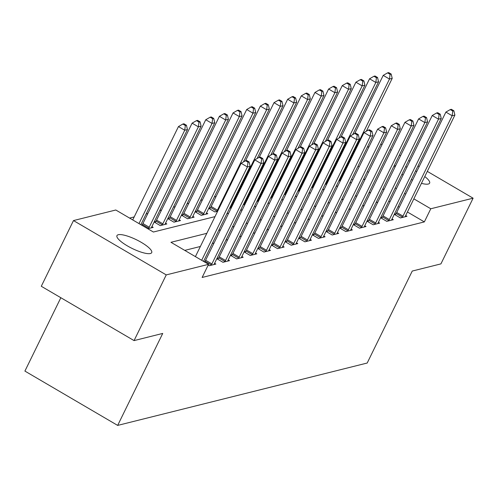 <?xml version="1.0" encoding="UTF-8"?>
<svg xmlns="http://www.w3.org/2000/svg" width="498" height="498" viewBox="0 0 498 498"><rect width="100%" height="100%" fill="white"/><g stroke="black" fill="none" stroke-linecap="round" stroke-linejoin="round"><path stroke-width="0.75" d="M424.769 176.566A19.347 4.843 -153.9 0 1 429.618 183.158A19.347 4.843 -153.9 0 1 428.292 184.042A19.347 4.843 -153.9 0 1 421.439 183.357M412.556 180.139A19.347 4.843 -153.9 0 1 411.317 179.573M403.069 175.053A19.347 4.843 -153.9 0 1 401.923 174.3M394.852 167.372A19.347 4.843 -153.9 0 1 394.877 166.133A19.347 4.843 -153.9 0 1 395.835 165.361M150.377 253.519A19.347 4.843 -153.9 0 1 129.723 247.201A19.347 4.843 -153.9 0 1 116.962 235.61A19.347 4.843 -153.9 0 1 118.287 234.726A19.347 4.843 -153.9 0 1 138.936 241.038A19.347 4.843 -153.9 0 1 151.703 252.629A19.347 4.843 -153.9 0 1 150.377 253.519M60.843 297.723L24.9 371.085L117.665 425.41L367.194 363.03L412.251 271.055L440.917 263.89L473.1 198.192L430.782 208.768L413.85 198.851M117.665 425.41L162.728 333.43L134.062 340.601L41.29 286.275L73.48 220.577L115.791 210L153.403 232.024L215.005 216.624M216.095 196.455L214.364 196.884M202.443 199.866L200.713 200.302M188.792 203.277L187.067 203.713M175.14 206.689L173.416 207.124M161.495 210.106L159.765 210.536M147.844 213.518L146.113 213.947M134.192 216.929L129.592 218.08M367.325 147.122L369.049 146.686M352.74 179.977L351.563 179.286M147.769 228.725L153.197 227.368L151.896 226.602M142.154 224.891L141.5 225.052M154.15 221.996L160.294 225.594L166.849 223.957L165.541 223.191M155.806 221.479L154.212 221.878M167.801 218.585L173.945 222.183L180.494 220.539L179.193 219.78M169.451 218.068L167.857 218.466M181.453 215.173L187.597 218.765L194.145 217.128L192.844 216.369M183.102 214.65L181.509 215.049M195.104 211.756L201.242 215.354L207.797 213.717L206.496 212.957M196.754 211.239L195.16 211.638M208.749 208.345L214.893 211.943L217.632 211.258M210.405 207.828L208.811 208.226M229.553 208.276L231.284 207.847M243.205 204.865L244.935 204.435M256.856 201.453L258.58 201.024M270.507 198.042L272.232 197.606M284.153 194.631L285.883 194.195M297.804 191.213L299.535 190.784M311.455 187.802L313.186 187.373M325.107 184.391L326.831 183.961M338.758 180.979L340.483 180.55M206.819 233.332L170.951 242.302L208.562 264.326L202.126 277.461L424.346 221.909L407.414 211.992M399.284 207.23L398.101 206.539M389.971 201.777L388.795 201.092M377.833 202.113L376.102 202.543M364.181 205.525L362.457 205.954M350.536 208.936L348.805 209.372M336.885 212.347L335.154 212.783M323.233 215.759L321.503 216.194M309.582 219.176L307.857 219.606M295.93 222.587L294.206 223.017M282.285 225.999L280.555 226.428M268.634 229.41L266.903 229.846M254.982 232.821L253.252 233.257M241.331 236.233L239.606 236.668M227.679 239.65L225.955 240.08M214.034 243.061L212.304 243.491M200.383 246.473L184.752 250.382M208.201 265.054L209.322 265.714L215.877 264.071L214.576 263.311M204.834 261.599L204.18 261.761M216.829 258.699L222.973 262.297L229.528 260.659L228.221 259.9M218.485 258.182L216.891 258.58M230.481 255.287L236.625 258.885L243.18 257.248L241.872 256.482M232.13 254.771L230.537 255.169M244.132 251.876L250.276 255.474L256.825 253.837L255.524 253.071M245.782 251.359L244.188 251.758M257.783 248.465L263.928 252.063L270.476 250.426L269.175 249.66M259.433 247.948L257.839 248.346M271.435 245.053L277.573 248.651L284.128 247.014L282.827 246.249M273.085 244.537L271.491 244.935M285.08 241.642L291.224 245.234L297.779 243.597L296.472 242.837M286.736 241.119L285.142 241.518M298.732 238.225L304.876 241.823L311.431 240.185L310.123 239.426M300.381 237.708L298.788 238.106M312.383 234.813L318.527 238.411L325.076 236.774L323.775 236.008M314.033 234.297L312.439 234.695M326.034 231.402L332.178 235L338.727 233.363L337.426 232.597M327.684 230.885L326.09 231.284M339.68 227.991L345.824 231.589L352.379 229.952L351.078 229.186M341.335 227.474L339.742 227.872M353.331 224.579L359.475 228.177L366.03 226.534L364.723 225.775M354.987 224.063L353.393 224.461M366.982 221.168L373.127 224.76L379.675 223.123L378.374 222.363M368.632 220.645L367.038 221.044M380.634 217.751L386.778 221.349L393.327 219.711L392.026 218.952M382.283 217.234L380.69 217.632M394.285 214.339L400.429 217.937L406.978 216.3L405.677 215.534M395.935 213.823L394.341 214.221M134.062 340.601L166.245 274.902L73.48 220.577M380.771 144.121L381.947 144.812M390.077 149.574L391.254 150.265M399.384 155.021L400.566 155.712M408.696 160.474L409.873 161.165M418.003 165.927L419.179 166.618M427.309 171.374L473.1 198.192M424.346 221.909L430.782 208.768M208.562 264.326L166.245 274.902M405.646 166.699A19.347 4.843 -153.9 0 1 406.941 167.141M415.569 170.889A19.347 4.843 -153.9 0 1 416.776 171.524M384.269 188.972L382.545 189.402M370.618 192.384L368.894 192.819M356.973 195.795L355.242 196.231M343.321 199.212L341.591 199.642M329.67 202.624L327.939 203.053M316.018 206.035L314.294 206.465M302.367 209.446L300.643 209.876M288.722 212.858L286.991 213.293M275.07 216.269L273.34 216.705M261.419 219.686L259.688 220.116M247.767 223.098L246.043 223.527M234.116 226.509L232.392 226.939M220.471 229.92L218.74 230.35M405.721 194.089L404.538 193.398M396.414 188.642L395.231 187.951M368.489 172.289L367.306 171.598M359.176 166.836L358 166.145M226.926 213.642L228.657 213.206M240.578 210.231L242.308 209.795M254.229 206.819L255.953 206.384M267.88 203.402L269.605 202.972M281.526 199.991L283.256 199.561M295.177 196.579L296.908 196.15M308.828 193.168L310.559 192.732M322.48 189.757L324.204 189.321M336.131 186.339L337.856 185.91M349.777 182.928L351.507 182.498M363.428 179.517L365.159 179.087M201.678 260.292L247.406 166.948L250.139 166.264L203.539 261.382M195.409 256.619L241.138 163.276L247.406 166.948L248.016 162.224L249.112 161.95L246.603 160.481L245.514 160.754L248.016 162.224M245.514 160.754L241.138 163.276M250.139 166.264L249.112 161.95M140.859 224.679L187.46 129.561L184.727 130.239L178.458 126.573L132.729 219.917M185.337 125.521L186.433 125.247L183.924 123.778L182.834 124.052L185.337 125.521L184.727 130.239L138.998 223.583M186.433 125.247L187.46 129.561M178.458 126.573L182.834 124.052M211.102 265.266L211.32 264.917A3.025 0.834 120.4 0 0 211.88 263.921L261.058 163.537L263.791 162.852L214.607 263.237A3.025 0.834 120.4 0 0 214.208 264.195L214.103 264.519M204.585 261.992L205.052 261.251A3.025 0.834 120.4 0 0 205.612 260.249L254.789 159.864L261.058 163.537L261.668 158.812L262.763 158.538L260.255 157.069L259.165 157.343L261.668 158.812M259.165 157.343L254.789 159.864M263.791 162.852L262.763 158.538M224.754 261.855L224.971 261.506A3.025 0.834 120.4 0 0 225.532 260.51L274.709 160.119L277.436 159.441L228.258 259.825A3.025 0.834 120.4 0 0 227.86 260.784L227.748 261.108M217.8 259.265L218.703 257.839A3.025 0.834 120.4 0 0 219.263 256.837L268.441 156.453L274.709 160.119L275.319 155.401L276.415 155.127L273.906 153.658L272.811 153.932L275.319 155.401M272.811 153.932L268.441 156.453M277.436 159.441L276.415 155.127M238.399 258.443L238.623 258.095A3.025 0.834 120.4 0 0 239.177 257.093L288.361 156.708L291.087 156.03L241.91 256.414A3.025 0.834 120.4 0 0 241.505 257.373L241.399 257.69M231.452 255.854L232.354 254.422A3.025 0.834 120.4 0 0 232.908 253.426L282.092 153.042L288.361 156.708L288.971 151.99L290.06 151.716L287.558 150.247L286.462 150.521L288.971 151.99M286.462 150.521L282.092 153.042M291.087 156.03L290.06 151.716M151.417 227.81L151.529 227.493A3.025 0.834 -59.6 0 1 151.927 226.528L201.105 126.143L198.378 126.828L192.11 123.155L142.932 223.54A3.025 0.834 -59.6 0 1 142.372 224.542L141.899 225.289M198.988 122.103L200.084 121.836L197.575 120.367L196.48 120.641L198.988 122.103L198.378 126.828L149.201 227.213A3.025 0.834 -59.6 0 1 148.641 228.215L148.423 228.563M200.084 121.836L201.105 126.143M192.11 123.155L196.48 120.641M165.068 224.399L165.174 224.081A3.025 0.834 -59.6 0 1 165.579 223.116L214.756 122.732L212.03 123.417L205.761 119.744L156.584 220.128A3.025 0.834 -59.6 0 1 156.023 221.131L155.121 222.562M212.64 118.692L213.729 118.418L211.227 116.955L210.131 117.223L212.64 118.692L212.03 123.417L162.846 223.801A3.025 0.834 -59.6 0 1 162.292 224.803L162.068 225.146M213.729 118.418L214.756 122.732M205.761 119.744L210.131 117.223M178.72 220.988L178.826 220.67A3.025 0.834 -59.6 0 1 179.23 219.705L228.408 119.321L225.675 120.006L219.406 116.333L170.229 216.717A3.025 0.834 -59.6 0 1 169.669 217.719L168.766 219.151M226.291 115.281L227.381 115.007L224.872 113.538L223.783 113.812L226.291 115.281L225.675 120.006L176.497 220.39A3.025 0.834 -59.6 0 1 175.937 221.392L175.719 221.735M227.381 115.007L228.408 119.321M219.406 116.333L223.783 113.812M252.05 255.032L252.268 254.683A3.025 0.834 120.4 0 0 252.828 253.681L302.006 153.297L304.739 152.612L255.561 253.003A3.025 0.834 120.4 0 0 255.157 253.961L255.051 254.279M245.097 252.442L246 251.011A3.025 0.834 120.4 0 0 246.56 250.015L295.737 149.624L302.006 153.297L302.622 148.572L303.712 148.304L301.203 146.835L300.113 147.109L302.622 148.572M300.113 147.109L295.737 149.624M304.739 152.612L303.712 148.304M192.371 217.576L192.477 217.253A3.025 0.834 -59.6 0 1 192.882 216.294L242.059 115.91L239.326 116.588L233.058 112.922L183.88 213.306A3.025 0.834 -59.6 0 1 183.32 214.308L182.417 215.74M239.936 111.869L241.032 111.596L238.523 110.126L237.434 110.4L239.936 111.869L239.326 116.588L190.149 216.979A3.025 0.834 -59.6 0 1 189.589 217.975L189.371 218.323M241.032 111.596L242.059 115.91M233.058 112.922L237.434 110.4M265.702 251.615L265.92 251.272A3.025 0.834 120.4 0 0 266.48 250.27L315.657 149.886L318.39 149.201L269.213 249.585A3.025 0.834 120.4 0 0 268.808 250.55L268.702 250.868M258.748 249.031L259.651 247.599A3.025 0.834 120.4 0 0 260.211 246.597L309.389 146.213L315.657 149.886L316.267 145.161L317.363 144.887L314.854 143.424L313.765 143.692L316.267 145.161M313.765 143.692L309.389 146.213M318.39 149.201L317.363 144.887M279.353 248.203L279.571 247.861A3.025 0.834 120.4 0 0 280.131 246.859L329.309 146.474L332.035 145.79L282.858 246.174A3.025 0.834 120.4 0 0 282.459 247.139L282.354 247.456M272.4 245.62L273.302 244.188A3.025 0.834 120.4 0 0 273.863 243.186L323.04 142.802L329.309 146.474L329.919 141.749L331.014 141.476L328.506 140.006L327.41 140.28L329.919 141.749M327.41 140.28L323.04 142.802M332.035 145.79L331.014 141.476M293.005 244.792L293.222 244.443A3.025 0.834 120.4 0 0 293.783 243.447L342.96 143.063L345.687 142.378L296.509 242.763A3.025 0.834 120.4 0 0 296.111 243.721L295.999 244.045M286.051 242.209L286.954 240.777A3.025 0.834 120.4 0 0 287.514 239.775L336.692 139.39L342.96 143.063L343.57 138.338L344.66 138.064L342.157 136.595L341.062 136.869L343.57 138.338M341.062 136.869L336.692 139.39M345.687 142.378L344.66 138.064M306.65 241.381L306.868 241.032A3.025 0.834 120.4 0 0 307.428 240.03L356.605 139.645L359.338 138.967L310.161 239.351A3.025 0.834 120.4 0 0 309.756 240.31L309.65 240.634M299.703 238.791L300.605 237.365A3.025 0.834 120.4 0 0 301.159 236.363L350.343 135.979L356.605 139.645L357.222 134.927L358.311 134.653L355.802 133.184L354.713 133.458L357.222 134.927M354.713 133.458L350.343 135.979M359.338 138.967L358.311 134.653M320.301 237.969L320.519 237.621A3.025 0.834 120.4 0 0 321.079 236.618L370.257 136.234L372.99 135.556L323.812 235.94A3.025 0.834 120.4 0 0 323.407 236.899L323.302 237.216M313.348 235.38L314.25 233.948A3.025 0.834 120.4 0 0 314.811 232.952L363.988 132.568L370.257 136.234L370.873 131.516L371.962 131.242L369.454 129.773L368.364 130.046L370.873 131.516M368.364 130.046L363.988 132.568M372.99 135.556L371.962 131.242M206.023 214.159L206.128 213.841A3.025 0.834 -59.6 0 1 206.527 212.883L255.704 112.498L252.978 113.177L246.709 109.51L197.532 209.895A3.025 0.834 -59.6 0 1 196.971 210.897L196.069 212.322M253.588 108.458L254.683 108.184L252.175 106.715L251.085 106.989L253.588 108.458L252.978 113.177L203.8 213.561A3.025 0.834 -59.6 0 1 203.24 214.563L203.022 214.912M254.683 108.184L255.704 112.498M246.709 109.51L251.085 106.989M243.466 161.937L269.356 109.087L266.629 109.765L260.361 106.093L211.183 206.483A3.025 0.834 -59.6 0 1 210.623 207.479L209.72 208.911M267.239 105.047L268.329 104.773L265.826 103.304L264.731 103.578L267.239 105.047L266.629 109.765L217.452 210.15A3.025 0.834 -59.6 0 1 216.891 211.152L216.674 211.501M268.329 104.773L269.356 109.087M260.361 106.093L264.731 103.578M257.117 158.526L283.007 105.669L280.281 106.354L274.012 102.681L245.564 160.742M280.891 101.629L281.98 101.362L279.478 99.893L278.382 100.166L280.891 101.629L280.281 106.354L231.097 206.738A3.025 0.834 -59.6 0 1 230.543 207.741L230.319 208.089M281.98 101.362L283.007 105.669M274.012 102.681L278.382 100.166M270.769 155.108L296.659 102.258L293.926 102.943L287.657 99.27L259.215 157.331M294.542 98.218L295.631 97.944L293.123 96.475L292.033 96.749L294.542 98.218L293.926 102.943L244.748 203.327A3.025 0.834 -59.6 0 1 244.188 204.329L243.97 204.672M295.631 97.944L296.659 102.258M287.657 99.27L292.033 96.749M284.414 151.697L310.31 98.847L307.577 99.532L301.309 95.859L272.867 153.919M308.187 94.807L309.283 94.533L306.774 93.064L305.685 93.338L308.187 94.807L307.577 99.532L258.4 199.916A3.025 0.834 -59.6 0 1 257.839 200.918L257.622 201.26M309.283 94.533L310.31 98.847M301.309 95.859L305.685 93.338M333.953 234.558L334.17 234.209A3.025 0.834 120.4 0 0 334.731 233.207L383.908 132.823L386.641 132.138L337.463 232.522A3.025 0.834 120.4 0 0 337.059 233.487L336.953 233.805M326.999 231.968L327.902 230.537A3.025 0.834 120.4 0 0 328.462 229.534L377.64 129.15L383.908 132.823L384.518 128.098L385.614 127.83L383.105 126.361L382.016 126.635L384.518 128.098M382.016 126.635L377.64 129.15M386.641 132.138L385.614 127.83M298.065 148.286L323.955 95.435L321.229 96.114L314.96 92.447L286.518 150.508M321.839 91.395L322.934 91.122L320.426 89.652L319.33 89.926L321.839 91.395L321.229 96.114L272.051 196.505A3.025 0.834 -59.6 0 1 271.491 197.501L271.273 197.849M322.934 91.122L323.955 95.435M314.96 92.447L319.33 89.926M347.604 231.14L347.822 230.798A3.025 0.834 120.4 0 0 348.382 229.796L397.56 129.412L400.286 128.727L351.109 229.111A3.025 0.834 120.4 0 0 350.71 230.076L350.604 230.393M340.651 228.557L341.553 227.125A3.025 0.834 120.4 0 0 342.114 226.123L391.291 125.739L397.56 129.412L398.17 124.687L399.265 124.413L396.757 122.95L395.661 123.218L398.17 124.687M395.661 123.218L391.291 125.739M400.286 128.727L399.265 124.413M311.717 144.874L337.607 92.024L334.88 92.703L328.612 89.036L300.17 147.091M335.49 87.984L336.58 87.71L334.077 86.241L332.981 86.515L335.49 87.984L334.88 92.703L285.703 193.087A3.025 0.834 -59.6 0 1 285.142 194.089L284.924 194.438M336.58 87.71L337.607 92.024M328.612 89.036L332.981 86.515M361.249 227.729L361.473 227.387A3.025 0.834 120.4 0 0 362.034 226.385L411.211 126L413.938 125.315L364.76 225.7A3.025 0.834 120.4 0 0 364.362 226.665L364.25 226.982M354.302 225.146L355.205 223.714A3.025 0.834 120.4 0 0 355.765 222.712L404.942 122.327L411.211 126L411.821 121.275L412.91 121.002L410.408 119.532L409.312 119.806L411.821 121.275M409.312 119.806L404.942 122.327M413.938 125.315L412.91 121.002M325.368 141.463L351.258 88.607L348.525 89.291L342.263 85.619L313.815 143.679M349.142 84.573L350.231 84.299L347.722 82.83L346.633 83.104L349.142 84.573L348.525 89.291L299.348 189.676A3.025 0.834 -59.6 0 1 298.788 190.678L298.57 191.027M350.231 84.299L351.258 88.607M342.263 85.619L346.633 83.104M374.901 224.318L375.119 223.969A3.025 0.834 120.4 0 0 375.679 222.973L424.856 122.583L427.589 121.904L378.412 222.289A3.025 0.834 120.4 0 0 378.007 223.247L377.901 223.571M367.954 221.735L368.856 220.303A3.025 0.834 120.4 0 0 369.41 219.301L418.594 118.916L424.856 122.583L425.473 117.864L426.562 117.59L424.053 116.121L422.964 116.395L425.473 117.864M422.964 116.395L418.594 118.916M427.589 121.904L426.562 117.59M339.014 138.052L364.91 85.195L362.177 85.88L355.908 82.207L327.466 140.268M362.793 81.155L363.882 80.881L361.374 79.419L360.284 79.686L362.793 81.155L362.177 85.88L312.999 186.264A3.025 0.834 -59.6 0 1 312.439 187.267L312.221 187.615M363.882 80.881L364.91 85.195M355.908 82.207L360.284 79.686M388.552 220.907L388.77 220.558A3.025 0.834 120.4 0 0 389.33 219.556L438.508 119.171L441.24 118.493L392.063 218.877A3.025 0.834 120.4 0 0 391.658 219.836L391.553 220.153M381.599 218.317L382.501 216.891A3.025 0.834 120.4 0 0 383.062 215.889L432.239 115.505L438.508 119.171L439.124 114.453L440.213 114.179L437.705 112.71L436.615 112.984L439.124 114.453M436.615 112.984L432.239 115.505M441.24 118.493L440.213 114.179M352.665 134.634L378.561 81.784L375.828 82.469L369.56 78.796L341.118 136.857M376.438 77.744L377.534 77.47L375.025 76.001L373.936 76.275L376.438 77.744L375.828 82.469L326.651 182.853A3.025 0.834 -59.6 0 1 326.09 183.855L325.873 184.198M377.534 77.47L378.561 81.784M369.56 78.796L373.936 76.275M402.203 217.495L402.421 217.147A3.025 0.834 120.4 0 0 402.982 216.144L452.159 115.76L454.892 115.082L405.708 215.466A3.025 0.834 120.4 0 0 405.31 216.425L405.204 216.742M395.25 214.906L396.153 213.474A3.025 0.834 120.4 0 0 396.713 212.478L445.891 112.087L452.159 115.76L452.769 111.042L453.865 110.768L451.356 109.299L450.267 109.572L452.769 111.042M450.267 109.572L445.891 112.087M454.892 115.082L453.865 110.768M366.316 131.223L392.206 78.373L389.48 79.058L383.211 75.385L354.769 133.445M390.09 74.333L391.185 74.059L388.677 72.59L387.581 72.864L390.09 74.333L389.48 79.058L340.302 179.442A3.025 0.834 -59.6 0 1 339.742 180.438L339.524 180.786M391.185 74.059L392.206 78.373M383.211 75.385L387.581 72.864M211.32 264.917L205.052 261.251M211.88 263.921L205.612 260.249M224.971 261.506L218.703 257.839M225.532 260.51L219.263 256.837M238.623 258.095L232.354 254.422M239.177 257.093L232.908 253.426M142.932 223.54L149.201 227.213M142.372 224.542L148.641 228.215M156.584 220.128L162.846 223.801M156.023 221.131L162.292 224.803M170.229 216.717L176.497 220.39M169.669 217.719L175.937 221.392M252.268 254.683L246 251.011M252.828 253.681L246.56 250.015M183.88 213.306L190.149 216.979M183.32 214.308L189.589 217.975M265.92 251.272L259.651 247.599M266.48 250.27L260.211 246.597M279.571 247.861L273.302 244.188M280.131 246.859L273.863 243.186M293.222 244.443L286.954 240.777M293.783 243.447L287.514 239.775M306.868 241.032L300.605 237.365M307.428 240.03L301.159 236.363M320.519 237.621L314.25 233.948M321.079 236.618L314.811 232.952M197.532 209.895L203.8 213.561M196.971 210.897L203.24 214.563M211.183 206.483L217.452 210.15M210.623 207.479L216.891 211.152M230.487 206.377L231.097 206.738M229.976 207.411L230.543 207.741M244.138 202.966L244.748 203.327M243.628 203.999L244.188 204.329M257.783 199.555L258.4 199.916M257.279 200.588L257.839 200.918M334.17 234.209L327.902 230.537M334.731 233.207L328.462 229.534M271.435 196.144L272.051 196.505M270.931 197.177L271.491 197.501M347.822 230.798L341.553 227.125M348.382 229.796L342.114 226.123M285.086 192.732L285.703 193.087M284.582 193.759L285.142 194.089M361.473 227.387L355.205 223.714M362.034 226.385L355.765 222.712M298.738 189.315L299.348 189.676M298.227 190.348L298.788 190.678M375.119 223.969L368.856 220.303M375.679 222.973L369.41 219.301M312.383 185.903L312.999 186.264M311.879 186.937L312.439 187.267M388.77 220.558L382.501 216.891M389.33 219.556L383.062 215.889M326.034 182.492L326.651 182.853M325.53 183.525L326.09 183.855M402.421 217.147L396.153 213.474M402.982 216.144L396.713 212.478M339.686 179.081L340.302 179.442M339.182 180.114L339.742 180.438"/></g></svg>
